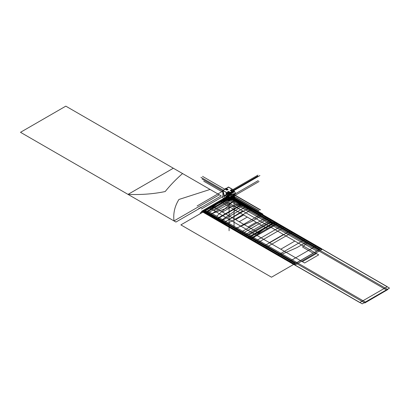 <?xml version="1.0" encoding="UTF-8"?>
<svg xmlns="http://www.w3.org/2000/svg" width="410" height="410" viewBox="0 0 410 410"><rect width="100%" height="100%" fill="white"/><g stroke="black" fill="none" stroke-linecap="round" stroke-linejoin="round"><path stroke-width="0.61" d="M229.421 200.541L229.251 194.683L234.412 191.701M234.412 197.661L234.412 193.704L234.423 197.569M234.315 197.605L234.315 193.73L234.315 197.605L234.315 193.73L234.315 197.605L229.354 200.469L234.315 197.605L229.354 200.469L234.315 197.605L229.354 200.469L229.354 194.827L229.354 200.469M234.315 191.875L229.354 194.74M233.1 194.735A1.978 1.143 120 0 0 232.839 194.468A1.978 1.143 120 0 0 231.296 194.986A1.978 1.143 120 0 0 230.435 196.979A1.978 1.143 120 0 0 230.845 197.886A1.978 1.143 120 0 0 232.373 197.348A1.978 1.143 120 0 0 233.234 195.365A1.978 1.143 -60 0 1 231.834 197.784A1.978 1.143 -60 0 1 230.435 196.979A1.978 1.143 -60 0 1 231.512 194.786A1.978 1.143 -60 0 1 233.085 194.729A1.978 1.143 120 0 0 232.865 194.483M229.533 195.57L230.041 194.878M229.938 194.699L229.672 194.924M229.733 194.745L229.554 195.052M230.174 194.658L229.672 195.498M229.708 195.478L230.174 195.206M230.174 195.298L229.544 195.662M230.317 195.211L230.317 194.617M232.982 197.64L233.162 197.902L234.028 197.405L233.162 197.902L232.957 197.63L233.982 196.426M233.951 197.318L233.966 196.605M234.146 196.293L233.941 197.287M234.3 193.73L234.3 197.728M234.3 191.767L234.3 191.449M234.402 195.555L234.402 193.822M234.387 193.863L234.11 193.474M234.346 191.48L234.084 191.326L228.775 194.371M234.064 191.316L233.751 191.137M234.218 191.542L230.661 193.597M234.151 191.583L233.567 191.244M233.941 191.009L232.977 191.562M233.326 191.362L233.91 191.024L233.326 191.362L233.91 191.024L233.91 190.414L233.91 191.024L233.91 190.414L233.91 191.024L233.326 191.362L233.91 191.024L233.91 190.414M234.238 191.511L229.021 194.632L228.421 194.284M232.173 192.121L232.229 192.152A0.651 0.379 -120 0 0 232.613 191.808A0.651 0.379 -120 0 0 232.157 191.05A0.651 0.379 -120 0 1 232.613 191.808A0.651 0.379 -120 0 1 232.229 192.152L232.229 192.152A0.651 0.379 -120 0 0 232.613 191.808A0.651 0.379 -120 0 0 232.157 191.05L230.804 190.271L232.157 191.05A0.651 0.379 -120 0 1 232.583 191.624A0.651 0.379 -120 0 1 232.48 192.152A0.651 0.379 -120 0 0 232.562 191.619A0.651 0.379 -120 0 0 232.111 191.045M230.692 193.182L229.605 193.807A0.651 0.379 -120 0 0 229.697 193.289A0.651 0.379 -120 0 0 229.272 192.715A0.651 0.379 -120 0 1 229.728 193.474A0.651 0.379 -120 0 1 229.344 193.817L229.344 193.817A0.651 0.379 -120 0 0 229.728 193.474A0.651 0.379 -120 0 0 229.272 192.715L229.749 192.972L229.749 194.073M228.457 194.191L229.046 194.53L228.457 194.191L229.046 194.53L228.457 194.191L229.046 194.53L230.727 193.556M229.134 194.514L230.697 193.612M232.352 192.387L234.187 191.598M230.707 193.899L230.476 193.474M228.549 194.12L229.134 194.586M226.74 199.429L226.064 199.04M226.72 199.398L226.12 199.05L226.72 199.398L226.12 199.05L226.12 197.963L226.12 199.05L226.12 197.963L226.12 199.05L226.72 199.398L226.12 199.05L225.951 197.676M234.018 190.209L228.467 187.001L226.161 188.482M233.146 190.732L233.91 190.291L228.575 187.211L233.895 190.286L228.575 187.211L233.895 190.286L233.146 190.732L233.91 190.291L233.146 190.732L233.91 190.291L228.575 187.211L226.366 188.487M233.116 190.875L234.13 190.291L234.023 190.978L233.321 191.383M232.598 191.798L230.435 193.048M229.713 193.464L228.201 194.34L228.201 193.571L229.426 192.864M234.023 190.209L233.034 190.778M232.311 191.198L230.148 192.444M229.093 193.074L228.421 193.464M228.011 200.854L228.421 201.095L228.421 193.438L222.758 190.445L228.308 193.648L228.314 194.258L228.314 193.648L229.508 192.956M228.421 194.196L229.236 193.576M230.44 193.028L230.681 192.746M230.697 192.715L231.547 192.223M231.547 192.346L232.147 192.044M231.65 192.331L232.121 191.911M231.978 191.409L230.261 192.398M229.128 193.212L227.33 192.039M229.077 193.064L227.36 192.075M222.999 190.307L225.438 188.897M230.23 192.541L232.393 191.291M230.261 190.399L231.399 189.743L230.261 190.399L231.399 189.743L233.116 190.732L231.399 189.743L230.261 190.399L231.399 189.743L233.116 190.732M226.351 188.492L228.068 189.487M228.083 189.492L226.945 190.153M228.109 189.461L226.909 190.153L225.198 189.159L223.107 190.368M222.978 190.44L228.298 193.515M227.376 192.064L228.519 191.409L227.376 192.064L228.519 191.409L230.23 192.398L228.519 191.409L227.376 192.064L228.519 191.409L230.23 192.398M231.963 191.398L230.246 190.409M233.167 190.742L231.368 189.707M232.014 191.547L230.215 190.373M231.424 189.712L230.225 190.404M230.282 192.408L228.483 191.373M228.539 191.378L227.34 192.07M225.561 188.928L222.866 190.486L222.871 197.886L225.131 199.193M227.488 200.557L225.264 199.27M222.978 190.573L225.239 199.106L227.33 200.316M225.951 194.371L226.105 199.086M226.12 194.273L226.12 193.177M226.12 193.156L228.201 194.32M226.31 188.523L225.587 188.943L227.114 189.825L227.837 189.405L226.294 188.518L228.688 187.129M226.34 188.538L225.848 188.257L225.848 188.605M225.157 189.005L225.157 188.656L225.649 188.938L226.325 188.549L225.649 188.943M225.633 189.215L225.633 188.969A0.651 0.379 -120 0 0 225.208 189.03A0.651 0.379 -120 0 1 225.633 188.948L227.084 190.091M230.768 192.797L231.671 192.275M226.371 188.559L225.679 188.959L226.371 188.559M225.192 189.041A0.651 0.379 60 0 1 225.29 188.928A0.651 0.379 60 0 1 225.649 188.979M224.9 189.153L225.992 188.523A0.651 0.379 60 0 1 226.325 188.549L227.775 189.389L226.325 188.549L227.775 189.389L227.114 189.789L227.791 189.399L226.325 188.549L227.775 189.389L227.114 189.789L227.791 189.399L227.114 189.789M227.837 189.405L227.822 189.697M228.119 189.497L226.32 188.457M225.167 189.123L226.966 190.163M226.914 190.153L225.198 189.159L226.914 190.153M225.602 188.918L227.13 190.096M227.084 189.789L225.633 188.948L227.084 189.789L227.806 189.374L227.806 189.671M230.707 192.874L230.097 193.228M222.82 191.419L225.172 199.321M222.978 191.506L225.239 199.106L222.978 191.506M225.064 199.137L227.473 200.526M228.032 200.849L228.785 200.685M228.216 200.956L228.201 200.531M229.333 193.556L229.354 193.048M228.585 191.803L228.585 191.501L229.989 192.316M229.313 193.817A0.651 0.379 -120 0 0 229.579 193.822L230.302 193.407A0.651 0.379 60 0 0 230.389 192.89A0.651 0.379 60 0 0 229.964 192.316L229.287 192.705L229.964 192.316A0.651 0.379 -120 0 1 230.425 193.074A0.651 0.379 -120 0 1 230.036 193.417A0.651 0.379 -120 0 0 230.425 193.074A0.651 0.379 -120 0 0 229.964 192.316L229.287 192.705L229.964 192.316A0.651 0.379 60 0 1 230.425 193.074A0.651 0.379 60 0 1 230.036 193.417A0.651 0.379 -120 0 0 230.425 193.074A0.651 0.379 -120 0 0 229.964 192.316L228.611 191.537L227.934 191.926M229.948 192.295L229.262 192.69L229.948 192.295L230.44 192.572L230.44 193.674M229.579 193.822A0.651 0.379 -120 0 0 229.677 193.284A0.651 0.379 -120 0 0 229.226 192.71M227.893 191.9L229.298 193.018M227.904 192.228L227.904 191.926L229.272 192.951L227.919 191.936L228.626 191.511L228.626 191.813M230.005 192.326L229.282 192.741L227.878 191.931L228.601 191.511M229.964 192.316L228.611 191.537L229.964 192.316M232.219 191.89L232.224 191.393M231.471 190.137L231.471 189.84L232.875 190.65L232.168 191.075L230.763 190.266L231.512 189.845L231.512 190.148M233.172 191.752A0.651 0.379 60 0 0 233.275 191.224A0.651 0.379 60 0 0 232.849 190.65L232.173 191.039L232.849 190.65A0.651 0.379 -120 0 1 233.305 191.409A0.651 0.379 -120 0 1 232.921 191.752A0.651 0.379 -120 0 0 233.305 191.409A0.651 0.379 -120 0 0 232.849 190.65L232.173 191.039L232.849 190.65A0.651 0.379 60 0 1 233.305 191.409A0.651 0.379 60 0 1 232.921 191.752A0.651 0.379 -120 0 0 233.305 191.409A0.651 0.379 -120 0 0 232.849 190.65L231.496 189.871L230.82 190.26M232.834 190.629L232.147 191.024L232.834 190.629L233.326 190.906L233.326 192.008M232.193 191.854L232.193 192.157A0.651 0.379 -120 0 0 232.465 192.157L233.187 191.742M232.142 191.296L232.142 191.019L232.634 191.306L232.634 192.408M232.234 191.383L232.234 191.88L232.234 191.383M230.774 190.235L232.183 191.352M230.789 190.563L230.789 190.26M230.763 190.266L231.486 189.845M232.849 190.65L231.496 189.871L232.849 190.65M225.961 197.763L225.961 194.299M226.105 194.304L226.105 193.146M226.064 193.146L228.191 194.376M229.267 193.704L228.139 194.355M227.975 195.883L227.996 198.501L227.996 195.918L227.996 198.501L227.463 198.194L227.975 198.491L227.463 198.194L227.975 198.491L227.463 198.194L227.463 195.616M228.616 196.913L227.965 196.534M228.616 198.245L227.965 197.866M227.975 197.845L227.975 198.512M228.631 198.337L228.631 198.886L228.631 198.337L228.631 198.886L228.631 198.337L228.631 198.886L227.427 198.189M228.98 194.658L228.421 194.335M228.626 196.282L227.427 195.59M227.463 195.596L227.975 195.893M228.862 200.598L228.862 194.642L228.421 194.386M228.421 195.965L228.616 196.682M228.421 195.985L228.831 196.769L228.831 194.945L228.821 200.572M229.251 194.781L228.421 194.499M228.421 200.229L228.831 200.469L228.831 198.455L228.831 200.469L229.251 200.51L228.831 200.469L229.251 200.51L228.831 200.469L228.831 198.455L228.831 200.469L228.421 200.229L228.831 200.469M228.831 198.435L229.251 198.476L228.631 198.317L228.421 198.783M227.447 198.24L228.011 198.563L228.011 195.862L227.447 195.534L227.447 198.255M227.975 197.892L227.975 196.508M229.282 198.476L228.601 198.317M229.267 198.517L229.267 196.79M229.251 198.476L229.251 196.831L229.251 198.476M228.601 196.656L229.282 196.81M228.831 196.769L228.631 196.103L228.631 196.656L228.631 196.103L228.631 196.656L229.251 196.81L228.831 196.769L228.831 194.945L228.831 196.769L229.251 196.81L228.831 196.769L228.831 194.945M228.821 194.617L229.369 194.617L229.369 200.572L229.369 194.617M228.995 200.639L229.251 200.623M229.354 194.647L229.354 195.908L228.831 195.908L228.831 195.462L229.251 195.503L228.831 194.647M234.023 190.819L235.75 193.407L227.734 195.191L226.561 193.433M234.171 191.793L229.21 194.658M234.423 197.148L235.75 199.137L227.734 200.921L226.12 198.501M229.108 194.596L234.269 191.619M232.839 194.468A1.978 1.143 120 0 0 231.271 195.042A1.978 1.143 120 0 0 230.451 197.087M230.451 196.882A1.978 1.143 120 0 0 230.861 197.892A1.978 1.143 120 0 0 232.424 197.318A1.978 1.143 120 0 0 233.244 195.273M234.11 195.139L234.387 195.529M227.324 193.745L226.95 193.663L226.966 199.639M226.971 194.048L226.971 199.511M226.95 199.624L226.95 193.663M227.294 193.853L226.971 193.781M230.056 194.842L229.528 195.611M230.205 195.206L229.672 195.519L230.148 194.842M229.528 195.688L230.205 195.298M230.333 194.371L230.333 195.242M230.44 194.683L230.44 194.417M233.157 197.922L234.059 197.405M233.193 197.902L232.982 197.615M233.987 196.58L233.1 197.087L232.957 197.625L233.131 197.072M233.1 197.072L233.951 196.58L233.1 197.072L233.951 196.58L233.1 197.072L232.957 197.625L233.1 197.072M233.075 197.789L233.828 197.184M233.849 197.138L233.075 197.584M233.162 197.717L233.797 197.353M233.162 197.569L233.808 197.379M233.823 197.353L233.162 197.738M233.91 196.785L233.1 197.251L233.884 197.005M233.931 196.759L233.013 197.287L233.905 196.805M233.1 197.42L233.874 196.974M233.905 196.974L233.1 197.435M232.68 197.702L232.506 198.004M233.085 194.729A1.978 1.143 120 0 0 231.512 194.786A1.978 1.143 120 0 0 230.435 196.979A1.978 1.143 120 0 0 231.834 197.784A1.978 1.143 120 0 0 233.234 195.365A1.978 1.143 -60 0 1 231.834 197.784A1.978 1.143 -60 0 1 230.435 196.979A1.978 1.143 -60 0 1 231.512 194.786A1.978 1.143 -60 0 1 233.085 194.729A1.978 1.143 120 0 0 231.512 194.786A1.978 1.143 120 0 0 230.435 196.979A1.978 1.143 120 0 0 231.834 197.784A1.978 1.143 120 0 0 233.234 195.365M233.162 197.902L234.059 197.236L233.162 197.902L232.957 197.63L233.162 197.902L234.059 197.236M228.314 194.258L228.314 193.648M229.344 193.817A0.651 0.379 -120 0 0 229.728 193.474A0.651 0.379 -120 0 0 229.272 192.715L227.919 191.936L229.272 192.715A0.651 0.379 -120 0 1 229.728 193.474A0.651 0.379 -120 0 1 229.344 193.817L229.313 193.797M229.41 197.635L234.371 194.77L229.41 197.635M234.054 197.866L234.054 227.898L234.054 197.866M256.209 222.24L248.147 226.899L212.641 206.399L202.801 212.078L248.111 238.236L275.848 222.225L230.891 196.267L275.848 222.225L230.891 196.267L275.848 222.225L248.111 238.236L257.951 232.557L222.44 212.057L230.507 207.404L266.013 227.904L275.848 222.225L266.013 227.904L230.507 207.404L222.44 212.057L257.951 232.557L248.111 238.236L202.801 212.078L248.111 238.236L202.801 212.078L212.641 206.399L248.147 226.899L256.209 222.24L220.703 201.746L256.209 222.24M228.688 197.133L202.801 212.078L228.688 197.133M230.83 196.677L232.931 195.724L230.83 196.677M231.686 196.405L232.178 196.123L231.686 196.405M232.08 195.908L230.266 197.261L232.08 195.908M230.41 197.476L232.747 195.959L230.41 197.476M231.747 196.369L232.239 196.088L231.747 196.369M231.532 195.995L260.376 212.652L231.532 195.995M251.484 209.689L229.374 196.923L251.484 209.689L229.374 196.923L251.484 209.689L229.374 196.923L251.484 209.689L229.374 196.923L251.484 209.689L226.402 224.173L251.484 209.689M227.278 196.549L202.919 210.612L226.402 224.173L202.919 210.612L226.402 224.173L202.919 210.612L226.402 224.173L202.919 210.612L226.402 224.173L202.919 210.612L227.278 196.549M232.188 196.851L235.268 195.073L234.633 194.873L232.583 196.057L234.633 194.873L232.583 196.057L234.633 194.873L235.268 195.073L234.92 194.873L235.268 195.073L232.188 196.851M231.132 196.134L231.891 196.569L232.526 196.205L231.891 196.569L231.132 196.134M228.862 197.538L229.538 197.927L234.879 194.847L229.538 197.927L228.862 197.538M225.977 197.687L226.105 194.284L225.977 197.687M231.747 196.656L232.67 196.123L231.747 196.656M223.363 190.793L197.133 205.938L223.363 190.793M261.524 214.01L233.89 229.964L262.856 246.692L290.495 230.738L261.524 214.01L233.89 229.964L262.856 246.692L290.495 230.738L261.524 214.01M225.633 188.948A0.651 0.379 -120 0 0 225.208 189.03A0.651 0.379 -120 0 1 225.633 188.948M231.732 196.513L232.511 196.062L231.732 196.513M305.312 239.291L277.678 255.245L293.678 264.486L321.317 248.532L305.312 239.291L277.678 255.245L293.678 264.486L321.317 248.532L305.312 239.291M227.437 193.935L201.346 209.003M227.975 197.189L202.55 211.873L239.343 233.116L266.977 217.162L230.845 196.298L266.977 217.162L239.343 233.116L202.55 211.873L227.975 197.189M228.688 197.282L202.986 212.124L293.601 264.44L321.235 248.486L230.845 196.298L321.235 248.486L293.601 264.44L202.986 212.124L228.688 197.282L204.528 211.232L295.144 263.548L319.692 249.377L229.369 197.23L319.692 249.377L229.369 197.23L319.692 249.377L295.144 263.548L319.692 249.377L295.144 263.548L204.528 211.232L295.144 263.548L204.528 211.232L228.688 197.282L204.528 211.232L228.688 197.282L204.882 211.027L295.497 263.343L319.339 249.582L229.267 197.579L319.339 249.582L229.267 197.579L319.339 249.582L229.267 197.579L319.339 249.582L229.267 197.579L319.339 249.582L295.497 263.343L319.339 249.582L295.497 263.343L319.339 249.582L295.497 263.343L319.339 249.582L295.497 263.343L204.882 211.027L295.497 263.343L204.882 211.027L295.497 263.343L204.882 211.027L295.497 263.343L204.882 211.027L228.688 197.282L203.268 211.96L293.883 264.276L320.953 248.65L230.558 196.462L320.953 248.65L230.558 196.462L320.953 248.65L293.883 264.276L320.953 248.65L293.883 264.276L203.268 211.96L293.883 264.276L203.268 211.96L228.688 197.282L203.268 211.96L228.688 197.282L203.749 211.683L294.365 263.999L320.471 248.926L230.451 196.954L320.471 248.926L230.451 196.954L320.471 248.926L294.365 263.999L320.471 248.926L294.365 263.999L203.749 211.683L294.365 263.999L203.749 211.683L228.688 197.282M216.075 219.678L243.709 203.724L230.845 196.298L243.709 203.724L216.075 219.678L203.068 212.17L216.075 219.678M228.775 197.328L203.068 212.17L293.678 264.486L321.317 248.532L230.845 196.298L321.317 248.532L230.845 196.298L321.317 248.532L293.678 264.486L321.317 248.532L293.678 264.486L203.068 212.17L293.678 264.486L203.068 212.17L228.775 197.328M231.645 196.564L232.332 195.959L231.645 196.564M233.674 190.03L257.823 176.085M232.644 197.277L204.908 213.292L250.218 239.45L277.949 223.44L232.644 197.277L204.908 213.292L250.218 239.45L277.949 223.44L232.644 197.277L204.908 213.292L250.218 239.45L277.949 223.44L232.644 197.277L204.908 213.292L250.218 239.45L277.949 223.44L232.644 197.277L204.908 213.292L250.218 239.45L260.053 233.772L239.204 221.733L247.271 217.08L268.114 229.118L277.949 223.44L232.644 197.277L204.908 213.292L250.218 239.45L260.053 233.772L239.204 221.733L247.271 217.08L268.114 229.118L277.949 223.44L232.644 197.277L222.804 202.96L243.653 214.994L235.591 219.647L214.743 207.614L204.908 213.292L250.218 239.45L277.949 223.44L232.644 197.277L222.804 202.96L243.653 214.994L235.591 219.647L214.743 207.614L204.908 213.292L250.218 239.45L277.949 223.44L232.644 197.277M223.66 194.863L229.257 198.091L235.161 194.683L229.257 198.091L223.66 194.863M232.137 196.144L232.511 196.062L232.137 196.144M230.671 197.277L233.746 195.498L230.671 197.277M231.276 196.047L232.034 196.487L232.383 196.287L232.034 196.487L231.276 196.047M234.423 194.345L258.228 180.6L234.423 194.345M247.491 237.82L275.125 221.861L247.491 237.82L275.125 221.861L247.491 237.82L202.181 211.657L247.491 237.82M227.975 196.769L202.181 211.657L227.975 196.769M247.384 237.759L275.023 221.805L247.384 237.759L275.023 221.805L247.384 237.759L202.079 211.601L247.384 237.759M227.975 196.646L202.079 211.601L227.975 196.646M232.906 189.584L257.936 175.126L232.906 189.584M247.645 237.908L275.279 221.953L247.645 237.908L275.279 221.953L247.645 237.908L202.335 211.75L247.645 237.908M227.975 196.949L202.335 211.75L227.975 196.949M234.023 190.506L259.904 175.562L234.023 190.506M288.901 261.729L316.54 245.774L230.845 196.298L316.54 245.774L288.901 261.729L316.54 245.774L288.901 261.729L202.888 212.067L288.901 261.729M228.688 197.174L202.888 212.067L228.688 197.174M249.511 238.984L277.145 223.03L231.834 196.872L204.2 212.826L249.511 238.984L277.145 223.03L231.834 196.872L204.2 212.826L249.511 238.984L277.145 223.03L231.834 196.872L204.2 212.826L249.511 238.984L277.145 223.03L231.834 196.872L204.2 212.826L249.511 238.984M227.919 191.936L229.272 192.715M234.423 195.744L259.064 181.517L234.423 195.744M227.278 196.487L201.535 211.345L222.384 223.383L250.12 207.368L222.384 223.383L250.12 207.368L222.384 223.383L201.535 211.345L222.384 223.383L201.535 211.345L227.278 196.487M228.539 197.025L202.683 211.949L243.653 235.601L271.287 219.647L230.845 196.298L271.287 219.647L243.653 235.601L271.287 219.647L243.653 235.601L202.683 211.949L243.653 235.601L202.683 211.949L228.539 197.025M226.914 197.497L200.131 212.959M232.229 192.152A0.651 0.379 -120 0 0 232.613 191.808A0.651 0.379 -120 0 0 232.157 191.05L232.157 191.291M230.804 190.271L232.157 191.05M201.371 207.111L198.491 208.777M204.149 212.857L249.459 239.015L277.196 222.999L231.886 196.841L204.149 212.857L249.459 239.015L277.196 222.999L231.886 196.841L204.149 212.857L249.459 239.015L277.196 222.999L231.886 196.841L204.149 212.857L249.459 239.015L277.196 222.999L231.886 196.841L204.149 212.857M222.866 190.993L202.038 178.97M227.996 195.918L227.996 196.534M229.093 200.644L229.093 230.758L229.093 200.644M226.668 196.38L226.879 196.656L226.668 196.38M231.501 195.98L260.345 212.631L231.501 195.98M234.069 197.461L262.912 214.117L234.069 197.461M205.246 210.817L295.861 263.133L318.975 249.792L228.36 197.471L205.246 210.817L295.861 263.133L318.975 249.792L228.36 197.471L205.246 210.817L295.861 263.133L318.975 249.792L228.36 197.471L205.246 210.817L295.861 263.133L318.975 249.792L228.36 197.471L205.246 210.817M231.732 196.113L260.575 212.764L231.732 196.113M251.596 221.482L261.134 215.978L229.267 197.579L261.134 215.978L229.267 197.579L261.134 215.978L251.596 221.482L261.134 215.978L251.596 221.482L235.35 228.616L251.596 221.482M228.467 197.118L218.93 202.622L206.573 212.001L235.35 228.616L206.573 212.001L235.35 228.616L206.573 212.001L218.93 202.622L206.573 212.001L218.93 202.622L228.467 197.118M275.136 222.138L247.968 237.826L265.367 247.871L292.535 232.188L275.136 222.138L247.968 237.826L265.367 247.871L292.535 232.188L275.136 222.138L247.968 237.826L265.367 247.871L292.535 232.188L275.136 222.138L247.968 237.826L265.367 247.871L292.535 232.188L275.136 222.138M242.474 205.62L229.431 198.091L204.134 210.181L221.533 220.226L242.474 205.62L229.431 198.091L204.134 210.181L221.533 220.226L242.474 205.62L229.431 198.091L204.134 210.181L221.533 220.226L242.474 205.62L229.431 198.091L204.134 210.181L221.533 220.226L242.474 205.62L229.431 198.091L204.134 210.181L221.533 220.226L242.474 205.62L229.431 198.091L204.134 210.181L221.533 220.226L242.474 205.62L229.431 198.091L204.134 210.181L221.533 220.226L242.474 205.62L229.431 198.091L204.134 210.181L221.533 220.226L242.474 205.62M321.686 249.628L231.071 197.312L204.964 212.385L295.584 264.701L321.686 249.628L231.071 197.312L204.964 212.385L295.584 264.701L321.686 249.628L231.071 197.312L204.964 212.385L295.584 264.701L321.686 249.628L231.071 197.312L204.964 212.385L295.584 264.701L321.686 249.628L231.071 197.312L204.964 212.385L295.584 264.701L321.686 249.628L231.071 197.312L204.964 212.385L295.584 264.701L321.686 249.628L231.071 197.312L204.964 212.385L295.584 264.701L321.686 249.628L231.071 197.312L204.964 212.385L295.584 264.701L321.686 249.628M220.062 221.713L247.225 206.025L230.61 196.431L247.225 206.025L230.61 196.431L247.225 206.025L220.062 221.713L247.225 206.025L220.062 221.713L202.658 211.668L220.062 221.713M227.975 197.051L202.658 211.668L227.975 197.051M273.777 223.276L264.24 228.78L251.883 238.164L280.66 254.779L296.907 247.64L306.444 242.136L273.777 223.276L264.24 228.78L251.883 238.164L280.66 254.779L296.907 247.64L306.444 242.136L273.777 223.276L264.24 228.78L251.883 238.164L280.66 254.779L296.907 247.64L306.444 242.136L273.777 223.276L264.24 228.78L251.883 238.164L280.66 254.779L296.907 247.64L306.444 242.136L273.777 223.276M230.999 197.353L259.786 213.974L230.999 197.353M233.146 197.63L261.99 214.281L233.146 197.63M209.848 208.254L269.396 242.633L283.464 234.51L223.916 200.131L209.848 208.254L269.396 242.633L283.464 234.51L223.916 200.131L209.848 208.254M233.09 197.328L261.934 213.984L233.09 197.328M209.864 208.265L280.783 249.208L294.836 241.075L223.916 200.131L209.864 208.265L280.783 249.208L294.836 241.075L223.916 200.131L209.864 208.265M214.015 210.658L304.63 262.974L318.698 254.856L228.083 202.535L214.015 210.658L304.63 262.974L318.698 254.856L228.083 202.535L214.015 210.658L304.63 262.974L318.698 254.856L228.083 202.535L214.015 210.658L304.63 262.974L318.698 254.856L228.083 202.535L214.015 210.658L304.63 262.974L318.698 254.856L228.083 202.535L214.015 210.658L304.63 262.974L318.698 254.856L228.083 202.535L214.015 210.658L304.63 262.974L318.698 254.856L228.083 202.535L214.015 210.658L304.63 262.974L318.698 254.856L228.083 202.535L214.015 210.658L304.63 262.974L318.698 254.856L228.083 202.535L214.015 210.658L304.63 262.974L318.698 254.856L228.083 202.535L214.015 210.658L304.63 262.974L318.698 254.856L228.083 202.535L214.015 210.658L304.63 262.974L318.698 254.856L228.083 202.535L214.015 210.658M233.162 197.553L233.833 197.164M231.055 198.727L259.904 215.378L231.055 198.727M211.739 209.346L302.36 261.662L316.428 253.544L225.808 201.223L211.739 209.346L302.36 261.662L316.428 253.544L225.808 201.223L211.739 209.346L302.36 261.662L316.428 253.544L225.808 201.223L211.739 209.346L302.36 261.662L316.428 253.544L225.808 201.223L211.739 209.346L302.36 261.662L316.428 253.544L225.808 201.223L211.739 209.346L302.36 261.662L316.428 253.544L225.808 201.223L211.739 209.346L302.36 261.662L316.428 253.544L225.808 201.223L211.739 209.346L302.36 261.662L316.428 253.544L225.808 201.223L211.739 209.346M222.871 192.239L203.734 181.194L222.871 192.239M257.849 211.191L257.536 211.012M298.885 235.801L231.773 197.056L204.518 212.79L295.133 265.106L362.245 303.851L389.5 288.117L231.773 197.056L204.518 212.79L295.133 265.106L362.245 303.851L389.5 288.117L298.885 235.801M319.277 251.166L228.652 198.855L207.629 210.996L365.356 302.057L386.379 289.921L319.277 251.166L228.652 198.855L207.629 210.996L365.356 302.057L386.379 289.921L319.277 251.166M212.047 213.543L249.116 234.945L270.149 222.799L237.708 204.072L212.047 213.543L249.116 234.945L270.149 222.799L237.708 204.072L212.047 213.543M236.191 199.603L208.936 215.337L241.377 234.069L268.632 218.335L236.191 199.603L208.936 215.337L241.377 234.069L268.632 218.335L236.191 199.603L208.936 215.337L241.377 234.069L268.632 218.335L236.191 199.603L208.936 215.337L241.377 234.069L268.632 218.335L236.191 199.603M230.953 194.478L258.787 210.55M206.332 213.923L245.093 236.303L269.76 222.061L280.445 226.725L281.88 225.895L233.741 198.102L206.332 213.923L245.093 236.303L269.76 222.061L280.445 226.725L281.88 225.895L233.741 198.102L206.332 213.923M206.594 211.601L364.818 302.954L387.824 289.547L229.81 198.322L206.594 211.601L364.818 302.954L387.824 289.547L297.214 237.226L229.81 198.322L206.594 211.601M231.45 195.949L260.13 212.508L231.45 195.949M232.936 206.865L222.512 200.849L205.379 210.74L295.994 263.056L318.842 249.869L239.727 204.19C235.719 206.153 233.454 207.045 232.936 206.865L222.512 200.849L205.379 210.74L295.994 263.056L318.842 249.869L239.727 204.19C235.719 206.153 233.454 207.045 232.936 206.865M316.781 251.058L226.161 198.742L180.877 224.885L271.492 277.206L316.781 251.058L226.161 198.742L180.877 224.885L271.492 277.206L316.781 251.058L226.161 198.742L180.877 224.885L271.492 277.206L316.781 251.058L226.161 198.742L180.877 224.885L271.492 277.206L316.781 251.058M313.132 253.165L302.708 247.148C302.401 246.851 303.943 245.544 307.341 243.227L228.226 197.548L205.379 210.74L295.994 263.056L313.132 253.165L302.708 247.148C302.401 246.851 303.943 245.544 307.341 243.227L228.226 197.548L205.379 210.74L295.994 263.056L313.132 253.165M233.08 194.002L260.534 209.853M178.929 199.47L210.089 189.446L173.338 168.228L128.028 194.386L174.004 220.934C173.087 213.359 174.732 206.204 178.929 199.47L210.089 189.446L173.338 168.228L128.028 194.386L174.004 220.934C173.087 213.359 174.732 206.204 178.929 199.47M224.839 189.246L202.545 176.372M238.451 200.787L233.136 198.45L206.302 213.943L256.957 243.186L284.427 227.33L238.451 200.787L233.136 198.45L206.302 213.943L256.957 243.186L284.427 227.33L238.451 200.787M232.742 194.079L260.027 209.833M215.716 219.34L254.472 241.715L281.88 225.895L233.741 198.102L232.306 198.932L240.378 205.102L215.716 219.34L254.472 241.715L281.88 225.895L233.741 198.102L232.306 198.932L240.378 205.102L215.716 219.34M270.149 222.799L233.08 201.397L216.675 216.213L249.116 234.945L270.149 222.799L233.08 201.397L216.675 216.213L249.116 234.945L270.149 222.799M208.203 207.496L223.142 199.496L222.604 199.183L208.203 207.496L223.142 199.496L222.604 199.183L208.203 207.496M387.276 286.708L231.834 196.964L204.364 212.826L359.801 302.565L387.276 286.708L231.834 196.964L204.364 212.826L359.801 302.565L387.276 286.708M223.219 190.178L200.926 177.31M283.792 227.693L279.748 224.629L233.772 198.086L206.302 213.943L256.957 243.186L283.792 227.693L279.748 224.629L233.772 198.086L206.302 213.943L256.957 243.186L283.792 227.693M230.953 194.647L258.915 210.791M182.558 173.553C176.064 179.226 170.278 185.223 165.199 191.542C153.535 193.966 141.148 194.914 128.028 194.386L174.004 220.934L219.314 194.77L182.558 173.553C176.064 179.226 170.278 185.223 165.199 191.542C153.535 193.966 141.148 194.914 128.028 194.386L174.004 220.934L219.314 194.77L182.558 173.553M85.326 169.735L175.941 222.051L221.251 195.893L65.81 106.149L20.5 132.307L85.326 169.735L175.941 222.051L221.251 195.893L65.81 106.149L20.5 132.307L85.326 169.735M242.828 210.858L228.964 219.483L243.366 211.171L242.828 210.858L228.964 219.483L243.366 211.171L242.828 210.858M229.692 199.081L230.681 199.649M226.012 188.508L225.29 188.928M232.49 192.147L233.577 191.516M232.285 198.491L231.645 198.86M234.069 195.401L234.069 194.658M231.742 198.286L230.804 197.743M231.963 197.676L230.938 197.082M231.758 198.03L230.733 197.435M233.623 195.037L232.68 194.494M233.187 197.763L233.741 198.081M233.91 198.189L233.357 197.866M233.854 197.886L233.3 197.569M231.793 199.337L231.235 199.019M231.952 199.055L231.399 198.737M231.922 199.106L231.368 198.788M231.824 199.286L231.266 198.963"/></g></svg>
